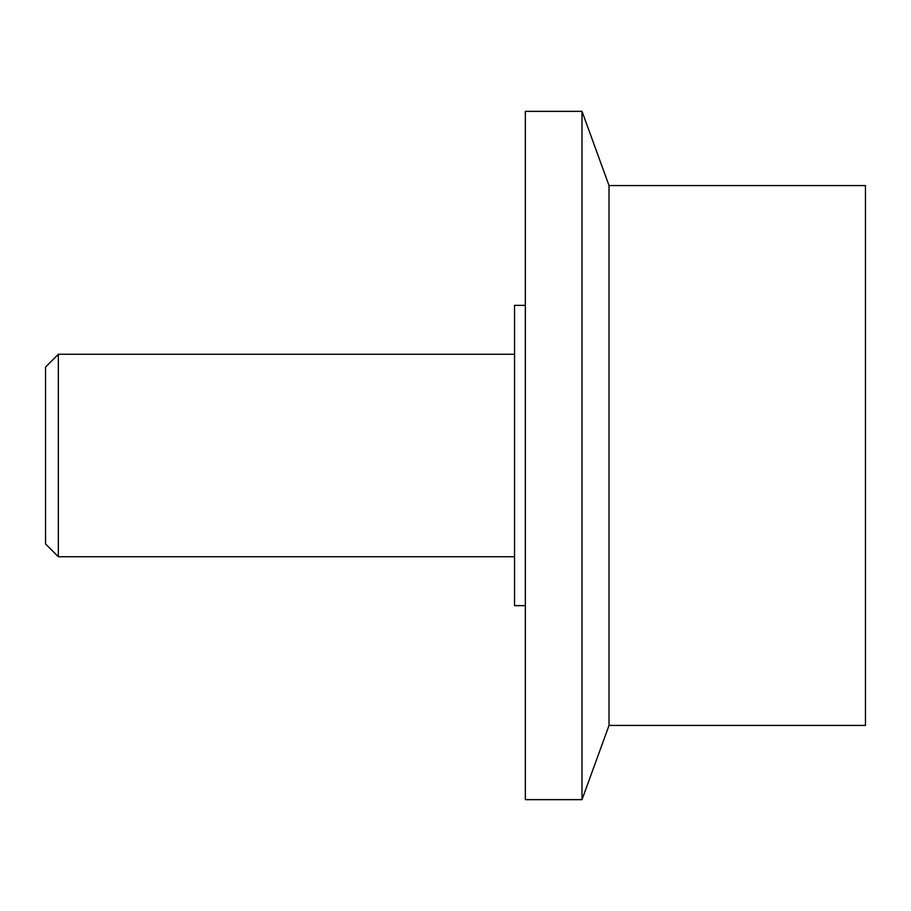 <?xml version="1.0" encoding="UTF-8"?>
<svg xmlns="http://www.w3.org/2000/svg" width="911" height="911" viewBox="0 0 911 911"><rect width="100%" height="100%" fill="white"/><g stroke="black" fill="none" stroke-linecap="round" stroke-linejoin="round"><path stroke-width="1.37" d="M58.338 556.723L45.55 543.935L45.55 367.065L58.338 354.277L58.338 556.723L514.544 556.723M609.015 455.5L609.015 725.429L865.45 725.429L865.45 185.571L609.015 185.571L609.015 455.5M582.004 799.653L525.34 799.653L525.34 111.347L582.004 111.347L582.004 799.653L609.015 725.429M525.34 305.356L514.544 305.356L514.544 605.644L525.34 605.644M609.015 185.571L582.004 111.347M58.338 354.277L514.544 354.277"/></g></svg>
